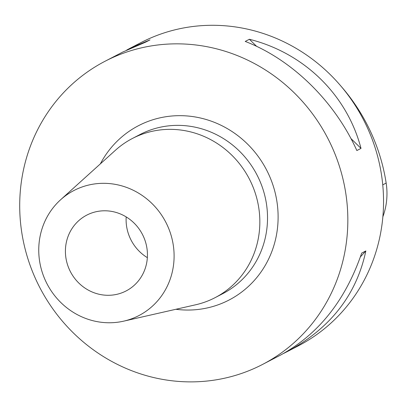 <?xml version="1.0" encoding="UTF-8"?>
<svg xmlns="http://www.w3.org/2000/svg" width="407" height="407" viewBox="0 0 407 407"><rect width="100%" height="100%" fill="white"/><g stroke="black" fill="none" stroke-linecap="round" stroke-linejoin="round"><path stroke-width="0.61" d="M347.644 211.818A170.833 162.19 -117.5 0 0 105.026 61.264A170.833 162.19 -117.5 0 0 39.845 287.627A170.833 162.19 -117.5 0 0 262.525 364.453A170.833 162.19 -117.5 0 0 347.644 211.818M262.525 364.453L280.306 355.219C318.345 334.493 345.472 300.452 361.681 253.093L365.847 250.931C356.557 294.693 330.474 328.195 287.586 351.439L298.224 345.909A170.833 162.19 -117.5 0 0 383.348 193.274A170.833 162.19 -117.5 0 0 140.725 42.715L130.082 48.245L149.974 39.901L145.808 42.063L122.807 52.025L105.026 61.264M126.699 50.066L130.082 48.245M287.586 351.439L283.694 353.398M245.223 41.433L249.389 39.27C304.131 52.971 347.008 94.887 361.009 148.387L356.847 150.549C334.712 101.277 291.834 59.361 245.223 41.433M382.86 216.794A67.455 64.041 -117.5 0 0 386.157 183.013A182.763 173.519 -117.5 0 0 341.331 86.564M365.847 250.931L360.419 256.853M249.389 39.27L256.644 46.362M350.946 138.548L361.009 148.387M123.667 321.159L195.655 304.782A89.688 85.149 -117.5 0 0 215.054 297.675A89.688 85.149 -117.5 0 0 259.742 217.542A89.688 85.149 -117.5 0 0 132.367 138.497A89.688 85.149 -117.5 0 0 115.4 150.285L60.607 199.766A70.467 66.906 62.5 0 1 132.107 189.713A70.467 66.906 62.5 0 1 174.023 252.61A70.467 66.906 62.5 0 1 123.667 321.159A70.467 66.906 62.5 0 1 38.828 253.469A70.467 66.906 62.5 0 1 60.607 199.766M65.456 253.302A42.71 40.547 62.5 0 1 86.737 215.14A42.71 40.547 62.5 0 1 142.404 234.346A42.71 40.547 62.5 0 1 126.109 290.939A42.71 40.547 62.5 0 1 65.456 253.302M147.349 257.641A42.71 40.547 62.5 0 1 126.145 221.774A42.71 40.547 62.5 0 1 126.19 216.911M386.157 183.013L382.748 184.905M100.351 163.873A98.229 93.259 62.5 0 1 204.233 118.956A98.229 93.259 62.5 0 1 278.001 212.261A98.229 93.259 62.5 0 1 175.885 309.279M215.054 297.675L222.736 293.681A89.688 85.149 -117.5 0 0 267.424 213.548A89.688 85.149 -117.5 0 0 140.049 134.508L132.367 138.497"/></g></svg>
